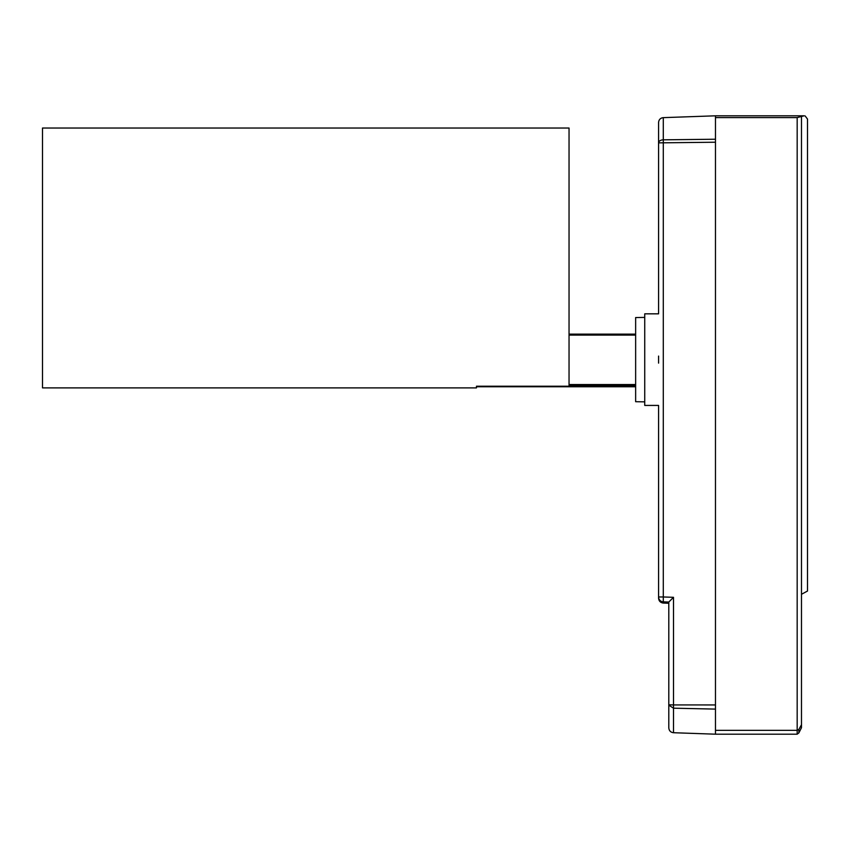 <?xml version="1.0" encoding="UTF-8"?>
<svg xmlns="http://www.w3.org/2000/svg" width="850" height="850" viewBox="0 0 850 850"><rect width="100%" height="100%" fill="white"/><g stroke="black" fill="none" stroke-linecap="round" stroke-linejoin="round"><path stroke-width="1.27" d="M569.043 334.135L635.641 334.135L569.043 334.135M476.467 386.75L635.641 386.75M42.5 128.031L42.5 387.887L476.467 387.887L476.467 386.219L569.043 386.219L569.043 128.031L42.5 128.031M801.486 116.461L804.249 115.812L715.477 115.812L715.477 117.587L797.173 117.587L801.486 116.461L801.486 727.696L798.894 732.891L798.851 729.491L797.173 730.341L715.477 730.341L715.477 142.226L658.58 142.864L658.58 122.506C658.835 119.627 660.407 118.012 663.287 117.64L715.477 115.812M661.81 117.916L663.287 117.64L663.287 139.825L715.477 139.23L715.477 117.587M715.477 139.23L715.477 142.226M644.736 317.401L635.641 317.56L635.641 401.699L644.736 401.859M658.58 143.31L658.58 313.831L644.736 313.831L644.736 405.429L658.58 405.429L658.58 596.976L658.58 405.429M658.58 313.831L658.58 142.864A4.877 3.049 0 0 1 663.287 139.825L663.287 596.976L673.497 597.316L673.497 704.926L715.477 704.947M658.58 363.12L658.58 356.076M673.497 732.721C670.629 732.36 669.067 730.734 668.801 727.844L668.801 602.034L663.287 601.843L663.287 603.064L668.801 603.256L668.801 704.809L673.497 704.926L673.497 732.721L715.477 734.188L715.477 730.341M668.801 705.171L673.497 708.188L715.477 709.102M663.287 603.064C660.429 602.682 658.867 601.056 658.58 598.198L658.58 596.976A4.877 4.866 180 0 0 663.287 601.843L663.287 596.976L658.58 596.976M668.801 602.034L673.497 597.316M797.173 117.587L797.173 734.188L715.477 734.188M797.173 734.188L798.894 732.891M798.851 729.491L801.486 724.71M805.131 115.94L807.5 119.064L807.5 591.037L801.486 594.288M569.043 384.54L635.641 384.54M635.641 385.507L569.043 385.507M635.641 335.102L569.043 335.102"/></g></svg>
